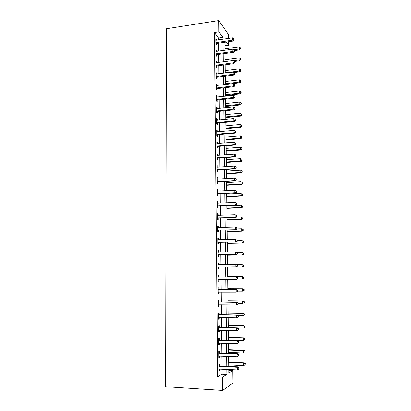 <?xml version="1.0" encoding="UTF-8"?>
<svg xmlns="http://www.w3.org/2000/svg" width="411" height="411" viewBox="0 0 411 411"><rect width="100%" height="100%" fill="white"/><g stroke="black" fill="none" stroke-linecap="round" stroke-linejoin="round"><path stroke-width="0.62" d="M228.763 370.342L232.806 370.558L232.965 382.985L222.67 390.45L165.618 386.725L166.373 28.77L218.786 20.55L218.904 31.801L214.393 32.474L217.635 376.908L222.074 374.133L222.017 369.124M218.786 20.55L228.511 34.586L228.562 38.47M228.603 41.737L228.644 45.231L226.348 42.061M224.904 45.76L228.644 45.231M221.986 366.052L221.883 356.106M221.853 353.111L221.75 343.159M221.719 340.246L221.616 330.29M221.586 327.454L221.483 317.492M221.452 314.734L221.349 304.772M221.324 302.085L221.221 292.123M221.19 289.508L221.087 279.542M221.061 277.004L220.959 267.047M220.933 264.54L220.83 254.671M220.805 252.118L220.702 242.362M220.676 239.767L220.573 230.119M220.548 227.483L220.45 217.948M220.419 215.266L220.322 205.839M220.296 203.121L220.198 193.802M220.168 191.043L220.07 181.832M220.044 179.032L219.947 169.928M219.921 167.087L219.823 158.086M219.798 155.204L219.705 146.311M219.674 143.393L219.582 134.603M219.551 131.638L219.459 122.951M219.428 119.955L219.34 111.371M219.31 108.334L219.222 99.847M219.186 96.775L219.099 88.391M219.068 85.277L218.981 76.991M218.95 73.846L218.863 65.657M218.832 62.472L218.75 54.38M218.714 51.164L218.631 43.165M218.595 39.913L218.58 38.079L214.393 32.474M216.489 40.221L215.785 38.752L215.837 44.131L216.54 45.035L216.525 43.576M216.602 51.457L215.893 49.978L215.945 55.382L216.648 56.245L216.633 54.781M216.715 62.755L216.705 62.097L216.001 61.26L216.058 66.7L216.761 67.512L216.746 66.043M216.746 65.847L216.741 65.344M216.828 74.108L216.818 73.399L216.114 72.603L216.165 78.075L216.874 78.845L216.859 77.366M216.859 77.176L216.854 76.693M216.941 85.529L216.931 84.758L216.227 84.014L216.278 89.511L216.987 90.235L216.972 88.75M216.967 88.571L216.967 88.108M217.054 97.011L217.044 96.184L216.335 95.48L216.392 101.008L217.1 101.687L217.085 100.197M217.085 100.022L217.08 99.585M217.167 108.555L217.157 107.667L216.448 107.009L216.505 112.568L217.214 113.205L217.198 111.7M217.198 111.54L217.193 111.124M217.28 120.166L217.27 119.216L216.561 118.604L216.618 124.189L217.327 124.785L217.311 123.274M217.311 123.115L217.306 122.73M217.398 131.833L217.388 130.826L216.674 130.261L216.731 135.877L217.445 136.421L217.429 134.906M217.424 134.757L217.424 134.392M217.511 143.567L217.501 142.504L216.787 141.98L216.844 147.631L217.558 148.13L217.542 146.604M217.63 155.368L217.619 154.243L216.905 153.765L216.957 159.447L217.676 159.9L217.66 158.363M217.748 167.236L217.738 166.044L217.018 165.618L217.075 171.33L217.794 171.731L217.779 170.19M217.866 179.165L217.851 177.912L217.136 177.537L217.188 183.28L217.912 183.63L217.897 182.078M217.984 191.161L217.969 189.846L217.249 189.517L217.306 195.292L218.03 195.6L218.015 194.038M218.102 203.224L218.092 201.847L217.368 201.565L217.424 207.375L218.149 207.627L218.133 206.06M218.226 215.354L218.21 213.91L217.486 213.684L217.542 219.52L218.267 219.726L218.251 218.149M218.344 227.555L218.328 226.045L217.604 225.865L217.66 231.737L218.385 231.896L218.369 230.309M218.467 239.824L218.452 238.246L217.722 238.118L217.779 244.026L218.508 244.129L218.493 242.531M218.585 252.118L218.57 250.52L217.845 250.443L217.902 256.382L218.631 256.433L218.616 254.825M218.709 264.468L218.693 262.855L217.964 262.835L218.02 268.804L218.75 268.804L218.734 267.191M218.832 276.886L218.816 275.267L218.087 275.293L218.143 281.299L218.873 281.247L218.858 279.624M218.955 289.375L218.94 287.746L218.205 287.823L218.267 293.865L219.001 293.757L218.981 292.129M219.078 301.931L219.063 300.292L218.328 300.431L218.39 306.503L219.125 306.344L219.109 304.741M219.207 314.564L219.186 312.915L218.452 313.105L218.513 319.213L219.248 318.998L219.233 317.446M219.33 327.264L219.315 325.604L218.575 325.851L218.637 331.996L219.376 331.723L219.361 330.223M219.459 340.041L219.438 338.371L218.703 338.674L218.76 344.855L219.5 344.526L219.484 343.077M219.582 352.885L219.566 351.21L218.827 351.569L218.888 357.786L219.628 357.4L219.613 356.003M219.71 365.811L219.695 364.12L218.955 364.536L219.012 370.789L219.757 370.347L219.741 369.001M222.67 390.45L222.526 377.185L226.851 374.395L226.795 369.371M217.635 376.908L222.526 377.185M228.752 369.474L228.793 373.142L232.806 370.558M224.863 42.276L224.956 50.301M224.997 53.528L225.089 61.65M225.13 64.846L225.228 73.06M225.264 76.22L225.362 84.538M225.403 87.656L225.5 96.076M225.536 99.159L225.639 107.677M225.675 110.723L225.778 119.339M225.814 122.35L225.916 131.068M225.952 134.037L226.055 142.858M226.091 145.792L226.199 154.721M226.23 157.613L226.338 166.645M226.374 169.496L226.482 178.636M226.518 181.446L226.625 190.694M226.656 193.463L226.769 202.818M226.8 205.546L226.913 215.01M226.944 217.696L227.062 227.273M227.093 229.919L227.206 239.603M227.237 242.207L227.355 252.005M227.386 254.563L227.504 264.473M227.535 266.991L227.653 276.983M227.684 279.537L227.802 289.539M227.833 292.164L227.951 302.167M227.982 304.864L228.1 314.862M228.136 317.636L228.254 327.634M228.285 330.485L228.408 340.483M228.439 343.406L228.562 353.398M228.593 356.404L228.716 366.391M223.014 39.271L222.993 37.437L218.904 31.801M226.759 366.293L226.646 356.316M226.61 353.316L226.497 343.334M226.461 340.411L226.348 330.429M226.317 327.582L226.199 317.595M226.168 314.826L226.055 304.839M226.024 302.142L225.911 292.149M225.88 289.529L225.767 279.537M225.737 276.988L225.624 267.006M225.593 264.494L225.48 254.594M225.449 252.035L225.336 242.254M225.31 239.649L225.197 229.975M225.166 227.334L225.058 217.768M225.028 215.087L224.92 205.634M224.889 202.906L224.781 193.56M224.75 190.791L224.642 181.559M224.612 178.749L224.509 169.62M224.473 166.774L224.37 157.747M224.339 154.86L224.236 145.941M224.201 143.013L224.103 134.202M224.067 131.232L223.964 122.524M223.933 119.519L223.836 110.908M223.8 107.867L223.702 99.359M223.666 96.277L223.569 87.872M223.533 84.753L223.44 76.446M223.404 73.292L223.307 65.082M223.271 61.891L223.178 53.774M223.142 50.553L223.05 42.533M218.58 38.079L222.993 37.437M222.074 374.133L226.851 374.395M215.796 39.775L216.484 39.672M215.903 50.949L216.597 50.856M216.011 62.189L216.705 62.097M216.124 73.482L216.818 73.399M216.232 84.841L216.931 84.758M216.345 96.261L217.044 96.184M216.453 107.744L217.157 107.667M216.566 119.288L217.27 119.216M216.679 130.893L217.388 130.826M216.792 142.56L217.501 142.504M216.91 154.295L217.619 154.243M217.023 166.095L217.738 166.044M217.136 177.958L217.851 177.912M217.255 189.887L217.969 189.846M217.373 201.878L218.092 201.847M217.491 213.941L218.21 213.91M217.604 226.071L218.328 226.045M217.727 238.267L218.452 238.246M217.845 250.53L218.57 250.52M217.964 262.865L218.693 262.855M218.143 281.247L218.873 281.247M218.267 293.752L219.001 293.757M218.385 306.334L219.125 306.344M218.508 318.982L219.248 318.998M218.631 331.703L219.376 331.723M218.76 344.495L219.5 344.526M218.883 357.365L219.628 357.4M219.012 370.306L219.757 370.347M216.268 42.497L216.967 43.407L233.376 41.054L232.734 40.129L215.821 42.672M234.106 39.559L234.09 38.655L234.106 39.559L232.734 40.129L232.703 37.869L215.801 40.211M216.967 43.407L215.837 43.956M233.376 41.054L234.357 39.929M234.09 38.655L232.703 37.869M234.511 50.604L239.5 49.921L238.909 49.063L238.878 46.885L224.94 48.827M233.849 49.762L238.909 49.063L240.224 48.508L240.456 48.852L240.209 47.64L240.224 48.508M238.878 46.885L240.209 47.64M240.456 48.852L239.5 49.921M216.381 53.743L217.08 54.606L233.53 52.361L232.888 51.483L215.934 53.918M234.265 50.902L234.249 49.993L234.265 50.902L232.888 51.483L232.857 49.207L215.909 51.442M217.08 54.606L215.945 55.156M233.53 52.361L234.517 51.257M234.249 49.993L232.857 49.207M216.155 65.159L216.859 65.981L217.193 65.873L216.489 65.051L217.193 65.873L233.689 63.736L233.047 62.893L216.042 65.221M234.424 62.308L234.414 61.393L234.424 62.308L233.047 62.893L233.016 60.607L216.016 62.734M216.859 65.981L216.052 66.412M233.689 63.736L234.681 62.642M234.414 61.393L233.016 60.607M216.602 76.42L217.306 77.196L233.849 75.167L233.207 74.37L216.15 76.59M234.589 73.775L234.573 72.855L234.589 73.775L233.207 74.37L233.176 72.074L216.129 74.088M217.306 77.196L216.165 77.736M233.849 75.167L234.84 74.093M234.573 72.855L233.176 72.074M234.486 61.491L239.67 60.807L239.079 59.996L239.043 57.802L225.069 59.662M233.284 60.756L239.079 59.996L240.394 59.431L240.63 59.759L240.378 58.557L240.394 59.431M239.043 57.802L240.378 58.557M240.63 59.759L239.67 60.807M233.926 72.49L239.839 71.755L239.243 70.985L239.212 68.781L225.197 70.548M225.223 72.737L239.243 70.985L240.563 70.409L240.8 70.723L240.548 69.531L240.563 70.409M239.212 68.781L240.548 69.531M240.8 70.723L239.839 71.755M225.362 84.486L240.003 82.76L239.413 82.03L239.377 79.816L225.326 81.496M225.351 83.695L239.413 82.03L240.733 81.45L240.969 81.743L240.723 80.561L240.733 81.45M239.377 79.816L240.723 80.561M240.969 81.743L240.003 82.76M216.715 87.851L217.419 88.586L234.008 86.659L233.366 85.909L216.263 88.016M234.748 85.303L234.738 84.378L234.748 85.303L233.366 85.909L233.335 83.597L216.237 85.498M217.419 88.586L216.273 89.115M234.008 86.659L235.005 85.606M234.738 84.378L233.335 83.597M225.495 95.455L240.178 93.821L239.582 93.133L239.546 90.908L225.459 92.501M225.485 94.71L239.582 93.133L240.908 92.542L241.144 92.819L240.892 91.653L240.908 92.542M239.546 90.908L240.892 91.653M241.144 92.819L240.178 93.821M216.828 99.344L217.537 100.032L234.172 98.219L233.525 97.515L216.376 99.508M234.912 96.893L234.902 95.963L234.912 96.893L233.525 97.515L233.494 95.188L216.35 96.975M217.537 100.032L216.386 100.556M234.172 98.219L235.169 97.181M234.902 95.963L233.494 95.188M216.941 110.898L217.65 111.54L234.332 109.835L233.684 109.182L216.489 111.057M235.077 108.55L235.066 107.615L235.077 108.55L233.684 109.182L233.654 106.839L216.463 108.514M217.65 111.54L216.499 112.059M234.332 109.835L235.333 108.817M235.066 107.615L233.654 106.839M217.054 122.514L217.768 123.115L234.496 121.522L233.849 120.911L216.602 122.673M235.241 120.274L235.231 119.334L235.241 120.274L233.849 120.911L233.813 118.558L216.576 120.115M217.768 123.115L216.612 123.629M234.496 121.522L235.498 120.521M235.231 119.334L233.813 118.558M217.172 134.197L217.881 134.751L234.66 133.272L234.008 132.707L216.715 134.356M217.881 134.751L216.828 134.294L217.542 134.849L216.725 135.26M235.411 132.059L235.395 131.114L235.411 132.059L234.008 132.707L233.977 130.344L216.689 131.782M234.66 133.272L235.667 132.285M235.395 131.114L233.977 130.344M217.285 145.946L218 146.45L234.825 145.083L234.172 144.569L216.828 146.1M235.575 143.912L235.837 144.117L235.565 142.961L235.575 143.912L234.172 144.569L234.142 142.191L216.803 143.511M218 146.45L216.838 146.953M234.825 145.083L235.837 144.117M235.565 142.961L234.142 142.191M225.624 106.485L240.348 104.944L239.752 104.291L239.716 102.056L225.588 103.562M225.618 105.781L239.752 104.291L241.082 103.695L241.319 103.957L241.067 102.801L241.082 103.695M239.716 102.056L241.067 102.801M241.319 103.957L240.348 104.944M225.757 117.567L240.517 116.123L239.921 115.517L239.885 113.266L225.721 114.679M225.747 116.909L239.921 115.517L241.257 114.905L241.493 115.152L241.242 114.006L241.257 114.905M239.885 113.266L241.242 114.006M241.493 115.152L240.517 116.123M225.891 128.71L240.692 127.359L240.096 126.794L240.06 124.533L225.855 125.858M225.88 128.098L240.096 126.794L241.432 126.177L241.668 126.408L241.416 125.278L241.432 126.177M240.06 124.533L241.416 125.278M241.668 126.408L240.692 127.359M226.019 139.91L240.867 138.656L240.265 138.137L240.23 135.861L225.988 137.094M226.014 139.35L240.265 138.137L241.606 137.51L241.843 137.721L241.591 136.601L241.606 137.51M240.23 135.861L241.591 136.601M241.843 137.721L240.867 138.656M226.158 151.171L241.041 150.01L240.44 149.537L240.404 147.251L226.122 148.386M226.148 150.657L240.44 149.537L242.022 149.095L241.771 147.991L241.781 148.9M240.404 147.251L241.771 147.991M242.022 149.095L241.041 150.01M217.404 157.757L218.118 158.214L234.989 156.961L234.337 156.493L216.941 157.906M235.744 155.826L236.001 156.016L235.991 155.06L235.729 154.87L235.744 155.826L234.337 156.493L234.306 154.104L216.921 155.307M218.118 158.214L216.951 158.708M234.989 156.961L236.001 156.016M235.729 154.87L234.306 154.104M226.291 162.489L241.216 161.431L240.615 160.999L240.579 158.703L226.256 159.745M226.286 162.021L240.615 160.999L242.197 160.526L241.945 159.437L241.961 160.357M240.579 158.703L241.945 159.437M242.197 160.526L241.216 161.431M217.522 169.63L218.236 170.041L235.154 168.906L234.501 168.489L217.059 169.779M235.914 167.811L236.171 167.981L236.161 167.02L235.899 166.851L235.914 167.811L234.501 168.489L234.47 166.085L217.034 167.164M218.236 170.041L217.065 170.534M235.154 168.906L236.171 167.981M235.899 166.851L234.47 166.085M226.425 173.868L241.391 172.908L240.789 172.522L240.754 170.211L226.394 171.161M226.42 173.452L240.789 172.522L242.377 172.024L242.125 170.945L242.141 171.87M240.754 170.211L242.125 170.945M242.377 172.024L241.391 172.908M217.635 181.575L218.354 181.934L235.323 180.917L234.671 180.552L217.178 181.719M236.084 179.864L236.346 180.013L236.068 178.898L236.084 179.864L234.671 180.552L234.635 178.133L217.152 179.088M218.354 181.934L217.183 182.422M235.323 180.917L236.346 180.013M236.068 178.898L234.635 178.133M226.564 185.31L241.57 184.447L240.964 184.107L240.928 181.785L226.528 182.638M226.559 184.94L240.964 184.107L242.557 183.583L242.305 182.515L242.32 183.445M240.928 181.785L242.305 182.515M242.557 183.583L241.57 184.447M217.753 193.581L218.472 193.894L235.493 193L234.835 192.677L217.291 193.725M236.253 191.983L234.835 192.677L234.804 190.247L236.5 191.141L236.243 191.007L236.253 191.983L236.515 192.112L236.5 191.141M217.265 191.079L234.804 190.247L236.243 191.007M218.472 193.894L217.296 194.372M235.493 193L236.515 192.112M226.697 196.812L241.745 196.047L241.144 195.754L241.108 193.422L226.667 194.172M226.692 196.489L241.144 195.754L242.742 195.199L242.485 194.151L242.5 195.081M242.742 195.199L241.745 196.047M217.876 205.659L218.595 205.921L235.657 205.146L235.005 204.878L217.409 205.798M236.428 204.169L235.005 204.878L234.969 202.433L236.674 203.301L236.412 203.188L236.428 204.169L236.685 204.277L236.674 203.301M217.383 203.142L234.969 202.433L236.412 203.188M218.595 205.921L217.414 206.394M235.657 205.146L236.685 204.277M226.836 208.372L241.925 207.714L241.324 207.463L241.288 205.12L226.805 205.772M226.831 208.1L241.324 207.463L242.922 206.882L242.67 205.844L242.68 206.784M242.922 206.882L241.925 207.714M217.994 217.799L235.832 217.357L217.527 217.938M236.597 216.422L235.174 217.142L235.138 214.686L236.844 215.528L236.587 215.441L236.597 216.422L236.859 216.51L236.844 215.528M217.501 215.266L235.138 214.686L236.587 215.441M218.714 218.015L217.532 218.482M217.501 215.215L217.902 215.364M235.832 217.357L236.859 216.51M226.975 219.993L242.105 219.438L241.498 219.238L241.463 216.88L236.166 217.08M226.97 219.777L241.498 219.238L243.107 218.626L242.85 217.604L242.865 218.549M243.107 218.626L242.105 219.438M218.113 230.011L236.001 229.641L217.645 230.145M236.772 228.747L235.344 229.477L235.308 227.006L237.019 227.828L236.762 227.761L236.772 228.747L237.034 228.814L237.019 227.828M217.619 227.458L235.308 227.006L236.762 227.761M218.837 230.17L217.65 230.633M217.619 227.35L218.164 227.56M236.001 229.641L237.034 228.814M218.236 242.29L236.171 241.997L217.763 242.423M236.947 241.144L235.513 241.884L235.477 239.397L237.193 240.199L236.936 240.147L236.947 241.144L237.209 241.19L237.193 240.199M217.738 239.721L235.477 239.397L236.936 240.147M218.96 242.403L217.768 242.855M217.738 239.551L218.421 239.824M236.171 241.997L237.209 241.19M218.354 254.64L236.346 254.419L217.887 254.769M237.126 253.608L235.688 254.358L235.652 251.856L237.373 252.637L237.111 252.606L237.126 253.608L237.388 253.633L237.373 252.637M217.861 252.051L235.652 251.856L237.111 252.606M219.084 254.697L217.892 255.149M217.856 251.825L218.678 252.159M236.346 254.419L237.388 253.633M218.477 267.058L236.52 266.914L218.005 267.186M237.301 266.143L235.857 266.909L235.822 264.391L237.548 265.141L237.301 266.143L237.548 265.141M217.979 264.448L235.822 264.391L237.286 265.136M219.207 267.063L218.01 267.504M217.979 264.165L218.971 264.561M236.52 266.914L237.563 266.148M237.743 278.735L237.728 277.723L237.481 278.75L237.743 278.735L236.695 279.48L218.128 279.67M237.481 278.75L236.032 279.526L235.996 276.993L236.659 276.963L219.304 277.009L218.097 276.577M218.102 276.922L235.996 276.993L237.466 277.738M219.048 279.547L218.128 279.937M237.728 277.723L236.659 276.963M237.923 291.394L237.907 290.377L237.656 291.43L237.923 291.394L236.207 292.216L218.251 292.226M237.656 291.43L236.207 292.216L236.171 289.673L236.834 289.58L219.428 289.498L218.22 289.056M218.22 289.462L236.171 289.673L237.645 290.413M219.027 292.108L218.251 292.437M237.907 290.377L236.834 289.58M238.103 304.125L238.087 303.102L237.835 304.186L238.103 304.125L236.382 304.983L218.375 304.854M237.835 304.186L236.382 304.983L236.346 302.424L237.013 302.275L219.556 302.064L218.339 301.607M218.344 302.075L236.346 302.424L237.825 303.164M219.017 304.741L218.375 305.003M238.087 303.102L237.013 302.275M238.282 316.927L238.267 315.9L238.005 315.982L238.02 317.009L238.282 316.927L236.561 317.821L218.498 317.554M238.02 317.009L236.561 317.821L236.525 315.247L237.188 315.047L219.68 314.698L218.462 314.23M218.467 314.759L236.525 315.247L238.005 315.982M219.001 317.441L218.498 317.646M238.267 315.9L237.188 315.047M238.467 329.807L238.452 328.774L238.2 329.915L238.467 329.807L236.736 330.732L218.621 330.331M238.2 329.915L236.736 330.732L236.7 328.142L237.368 327.886L219.808 327.403L218.585 326.925M218.595 327.516L236.7 328.142L238.185 328.877M218.965 330.223L218.621 330.362M238.452 328.774L237.368 327.886M238.647 342.759L238.632 341.721L238.37 341.849L238.385 342.887L238.647 342.759L236.916 343.719L218.744 343.175M238.385 342.887L236.916 343.719L236.88 341.12L237.548 340.801L219.936 340.18L218.714 339.692M218.719 340.349L236.88 341.12L238.37 341.849M238.632 341.721L237.548 340.801M238.832 355.787L238.817 354.744L238.57 355.941L238.832 355.787L237.096 356.784L218.873 356.096M238.57 355.941L237.096 356.784L237.06 354.164L237.728 353.794L220.065 353.034L218.837 352.535M218.842 353.249L237.06 354.164L238.555 354.893M238.817 354.744L237.728 353.794M218.971 366.232L237.239 367.29L237.275 369.926L218.996 369.093M218.96 365.446L220.193 365.96L237.912 366.859L237.239 367.29L238.74 368.015L238.755 369.068L239.017 368.893L239.002 367.84L238.74 368.015M239.002 367.84L237.912 366.859M237.275 369.926L238.755 369.068M227.113 231.681L242.285 231.229L241.683 231.074L241.642 228.706L236.993 228.85M227.108 231.511L241.683 231.074L243.291 230.437L243.035 229.425L243.05 230.376M243.035 229.425L242.249 228.865L243.276 229.492M243.291 230.437L242.285 231.229M227.252 243.43L242.469 243.086L241.863 242.978L241.827 240.594L237.204 240.707M227.252 243.312L241.863 242.978L243.476 242.31L243.22 241.314L243.235 242.269M243.22 241.314L241.827 240.594L242.433 240.707L243.461 241.36M243.476 242.31L242.469 243.086M227.391 255.241L242.649 255L242.043 254.948L242.007 252.549L237.363 252.626M227.391 255.174L242.043 254.948L243.661 254.25L243.404 253.263L243.42 254.224M243.404 253.263L242.007 252.549L242.613 252.611L243.646 253.289M243.661 254.25L242.649 255M227.535 267.119L242.834 266.986L242.228 266.98L242.192 264.566L236.793 264.622M227.535 267.104L242.228 266.98L243.846 266.251L243.589 265.285L243.605 266.246M243.589 265.285L242.192 264.566L243.831 265.29M243.846 266.251L242.834 266.986M237.25 279.084L242.413 279.079L242.377 276.654L242.983 276.618L227.648 276.665M243.78 277.368L243.795 278.334L244.021 277.353L242.377 276.654L227.648 276.695M244.036 278.319L242.413 279.079L243.795 278.334M242.983 276.618L244.021 277.353M237.918 291.214L242.598 291.245L242.562 288.805L243.168 288.722L227.792 288.656M243.97 289.514L243.985 290.49L244.211 289.483L242.562 288.805L227.792 288.743M244.226 290.454L242.598 291.245L243.985 290.49M243.168 288.722L244.211 289.483M238.092 303.416L242.783 303.477L242.747 301.022L243.358 300.888L227.935 300.713M244.16 301.731L244.175 302.712L244.401 301.679L242.747 301.022L227.935 300.852M244.417 302.655L242.783 303.477L244.175 302.712M243.358 300.888L244.401 301.679M237.984 315.674L242.968 315.776L242.932 313.31L243.543 313.125L228.079 312.838M244.35 314.019L244.365 315.001L244.591 313.942L242.932 313.31L228.079 313.033M244.607 314.924L243.584 315.581L244.365 315.001M243.543 313.125L244.591 313.942M237.491 327.988L243.158 328.142L243.122 325.666L243.733 325.43L228.223 325.024M244.54 326.37L244.555 327.362L244.781 326.272L243.122 325.666L228.223 325.276M243.733 325.43L244.781 326.272M228.403 340.061L243.348 340.58L243.312 338.089L243.923 337.801L228.367 337.282M244.735 338.792L244.751 339.789L244.977 338.674L243.312 338.089L228.372 337.59M243.923 337.801L244.977 338.674M228.547 352.453L243.538 353.09L243.502 350.583L244.113 350.239L228.516 349.607M244.925 351.282L244.941 352.284L245.172 351.143L243.502 350.583L228.521 349.972M244.113 350.239L245.172 351.143M228.696 364.917L243.728 365.667L243.692 363.144L244.309 362.749L228.66 361.999M245.12 363.843L245.136 364.85L245.367 363.684L243.692 363.144L228.665 362.42M245.136 364.85L243.728 365.667M244.309 362.749L245.367 363.684M215.934 42.61L216.638 43.515M216.047 53.856L216.746 54.72M216.268 76.528L216.972 77.304M216.376 87.954L217.085 88.689M216.489 99.447L217.198 100.135M216.602 111.001L217.311 111.643M216.715 122.617L217.429 123.213M216.946 146.039L217.66 146.547M217.059 157.85L217.773 158.307M217.178 169.722L217.892 170.133M217.291 181.662L218.01 182.027M217.409 193.668L218.128 193.982M217.527 205.741L218.246 206.003M217.645 217.881L218.369 218.097M217.763 230.093L218.488 230.252M217.861 239.767L218.231 239.829M217.887 242.372L218.611 242.48M217.979 252.097L218.611 252.159M218.005 254.717L218.734 254.774M218.102 264.499L218.827 264.514M218.128 267.135L218.852 267.14M218.22 276.973L218.95 276.937M218.575 277.045L219.304 277.009M218.246 279.619L218.981 279.572M218.344 289.514L219.078 289.426M218.698 289.585L219.428 289.498M218.369 292.175L218.878 292.108M218.467 302.126L219.202 301.982M218.822 302.203L219.556 302.064M218.493 304.803L218.816 304.736M218.59 314.811L219.325 314.615M218.95 314.893L219.68 314.698M218.714 327.572L219.453 327.32M219.073 327.654L219.808 327.403M218.842 340.406L219.577 340.097M219.202 340.493L219.936 340.18M218.965 353.311L219.705 352.946M219.325 353.398L220.065 353.034M219.094 366.288L219.834 365.867M219.453 366.381L220.193 365.96M216.54 76.431L217.244 77.206M216.597 87.872L217.301 88.606M216.648 99.38L217.357 100.068M216.705 110.955L217.419 111.597M216.767 122.591L217.481 123.187"/></g></svg>
